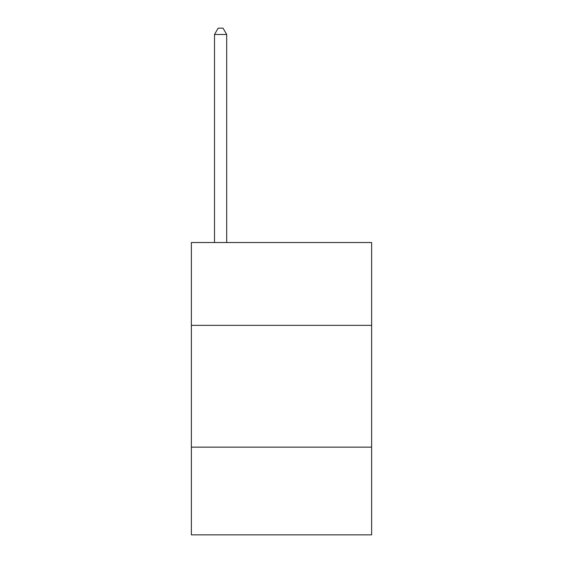<?xml version="1.0" encoding="UTF-8"?>
<svg xmlns="http://www.w3.org/2000/svg" width="563" height="563" viewBox="0 0 563 563"><rect width="100%" height="100%" fill="white"/><g stroke="black" fill="none" stroke-linecap="round" stroke-linejoin="round"><path stroke-width="0.84" d="M371.636 325.351L371.636 242.526L191.364 242.526L191.364 325.351L371.636 325.351L371.636 534.85L191.364 534.85L191.364 325.351M371.636 447.149L191.364 447.149M226.692 242.526L226.692 34.484L214.51 34.484L214.51 242.526M214.51 34.484L218.162 28.15L223.032 28.15L226.692 34.484"/></g></svg>
